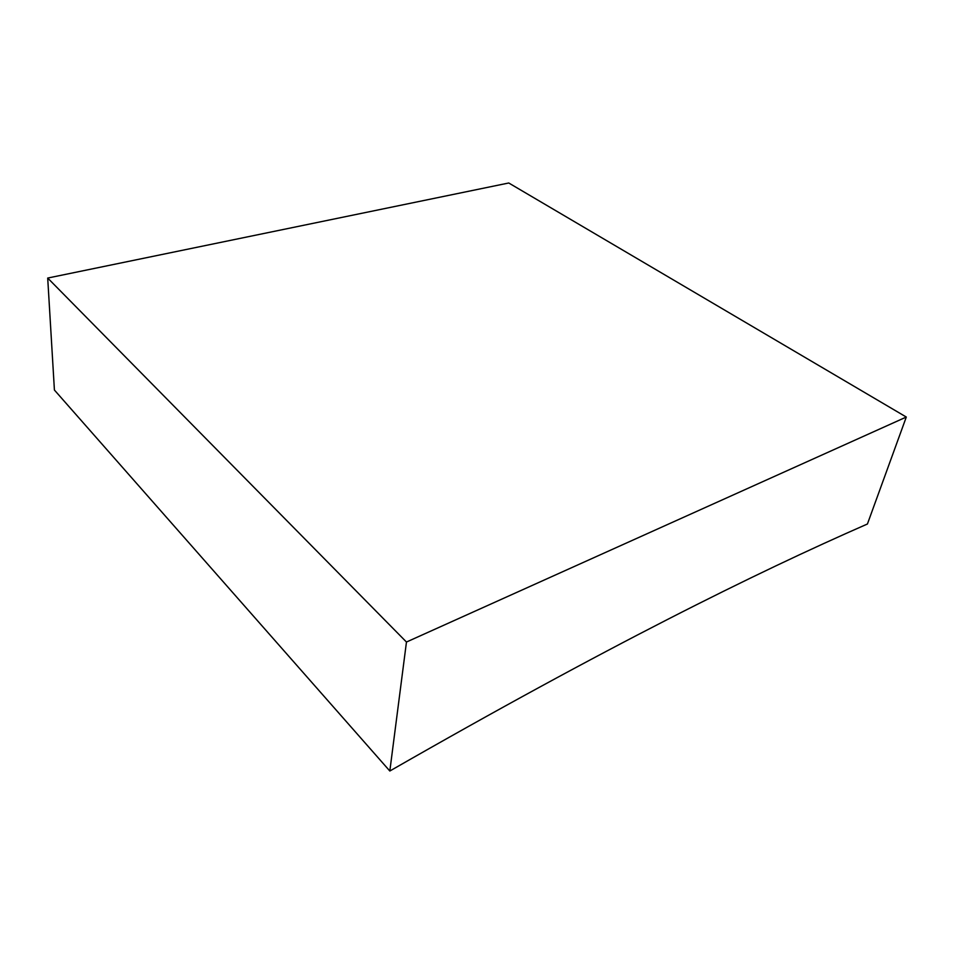 <?xml version="1.0" encoding="UTF-8"?>
<svg xmlns="http://www.w3.org/2000/svg" width="954" height="954" viewBox="0 0 954 954"><rect width="100%" height="100%" fill="white"/><g stroke="black" fill="none" stroke-linecap="round" stroke-linejoin="round"><path stroke-width="1.43" d="M906.3 417.041L867.424 523.996C753.887 573.748 606.446 646.812 389.828 771.011L406.464 642.03L906.3 417.041L508.744 182.989L47.7 278.055L406.464 642.03M47.7 278.055L54.414 390.043L389.828 771.011"/></g></svg>
